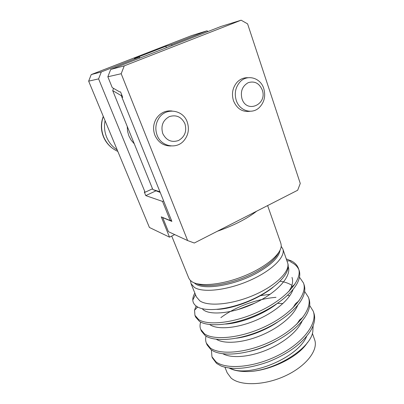 <?xml version="1.0" encoding="UTF-8"?>
<svg xmlns="http://www.w3.org/2000/svg" width="404" height="404" viewBox="0 0 404 404"><rect width="100%" height="100%" fill="white"/><g stroke="black" fill="none" stroke-linecap="round" stroke-linejoin="round"><path stroke-width="0.61" d="M171.725 236.067L188.794 278.149L189.92 279.987L192.158 281.851C200.248 287.002 223.038 284.689 244.597 275.816C266.185 266.983 281.613 253.682 281.234 245.481L280.861 243.359L267.625 205.58M190.526 280.623L191.021 283.648L194.42 287.441C202.904 293.026 227.533 290.274 249.677 280.497C271.872 270.781 285.86 256.717 282.825 248.96L281.199 246.374M191.021 283.648L196.384 296.869L199.859 300.884C208.297 306.727 232.007 304.586 253.677 295.248C275.392 285.966 289.784 271.872 287.82 263.433C288.446 265.499 288.31 267.827 287.406 270.412C283.926 280.704 266.579 294.067 246.157 302.056C225.674 310.085 205.697 311.61 197.536 306.939L196.485 306.288C194.142 304.616 192.915 302.53 192.804 300.036C192.728 297.899 193.415 295.592 194.859 293.102M211.383 349.965L211.959 356.783L212.418 357.904L216.579 363.433L221.089 366.014C232.749 370.256 248.521 368.857 268.408 361.827C288.209 353.828 302.268 343.486 310.58 330.81C314.534 324.154 315.615 318.19 313.822 312.908L313.221 311.176L309.676 305.485M229.169 368.049C233.295 370.246 238.678 371.402 245.324 371.529C267.286 372.301 298.404 357.585 307.464 342.486M245.324 371.529C271.801 372.453 310.151 349.692 312.797 331.841L313.13 325.669M224.932 367.256L227.184 372.801L231.073 378.033C240.289 386.143 264.479 385.588 285.325 375.866C306.232 366.221 318.534 350.046 314.635 339.754L312.388 333.335M196.091 305.995L194.541 310.211L194.945 315.327L198.611 319.539C208.191 326.079 236.163 322.947 261.817 310.176C286.961 297.834 302.742 279.245 298.475 268.524C297.369 265.489 295.193 263.055 291.951 261.221L286.31 258.913M287.603 260.838L286.911 260.62M197.293 306.803L196.591 308.101M194.945 315.327L195.667 317.089L199.515 321.448C207.898 326.897 229.3 325.7 251.601 316.943C274.013 308.201 293.031 293.476 298.192 281.295C299.909 277.275 300.212 273.624 299.106 270.337L298.475 268.524M200.647 322.104L200.46 322.751C199.818 325.154 199.899 327.356 200.702 329.351L204.459 333.83C214.186 340.855 242.097 338.158 267.509 325.422C292.42 313.115 307.883 294.137 303.465 282.957L299.48 277.195M200.702 329.351L201.414 331.093L205.187 335.603L206.58 336.471C215.802 341.537 236.199 340.35 257.282 332.154C278.477 323.912 296.561 310.126 302.546 297.864C304.889 293.026 305.404 288.653 304.086 284.744L303.465 282.957M275.988 297.339C257.02 298.803 234.795 307.05 220.882 317.65M206.03 336.153C205.399 338.693 205.515 341.032 206.373 343.168L210.221 347.905C220.089 355.399 247.93 353.126 273.104 340.415C297.788 328.149 312.949 308.802 308.383 297.172L304.631 291.441M255.03 303.025L237.279 309.812M206.373 343.168L207.075 344.885L210.933 349.647L213.761 351.329C223.68 355.964 243.006 354.762 262.888 347.117C282.871 339.365 299.98 326.553 306.681 314.368C309.767 308.651 310.535 303.505 308.989 298.935L308.383 297.172M298.758 269.453C297.253 266.236 294.551 263.756 290.653 262.009M211.959 356.783L215.893 361.757C225.897 369.711 253.672 367.847 278.614 355.172C303.071 342.94 317.933 323.24 313.221 311.176M91.223 74.588L101.318 71.922L98.601 78.886L145.092 192.264L144.289 191.996L145.768 195.612L162.529 201.419L170.251 220.579L161.267 216.867L169.529 237.168L149.409 227.462L88.653 81.153L91.223 74.588L191.718 35.557L206.939 30.83L171.634 44.566L171.998 45.556M101.318 71.922L139.521 57.055L134.375 58.53L165.827 46.303L171.634 44.566M98.601 78.886L88.653 81.153M208.126 31.472L206.939 30.83M145.092 192.264L152.525 188.789M139.91 58.06L139.521 57.055M166.362 47.753L165.827 46.303M155.979 190.819L145.768 195.612M162.529 201.419L163.625 200.899M169.529 237.168L174.695 234.588M256.692 211.161C247.061 218.751 233.931 225.452 217.312 231.27M170.251 220.579L171.331 220.054M287.82 263.433L282.825 248.96M277.487 303.364L282.941 303.53M235.764 370.448L230.77 368.655C248.551 377.72 297.824 358.313 306.666 336.295M222.958 353.788C231.027 358.292 248.127 357.419 265.468 350.49C282.866 343.536 297.571 331.669 302.237 320.872M216.372 339.284C223.821 344.067 241.643 343.203 259.843 335.896C278.109 328.604 293.521 316.064 297.682 305.298M209.797 324.584C216.504 329.629 235.012 328.77 254.111 321.069C273.291 313.423 289.421 300.212 292.996 289.577M293.824 285.764L293.865 285.103M202.318 308.732C207.454 315.615 230.871 314.322 253.934 303.54C276.74 293.072 292.016 276.25 288.198 266.584M249.117 351.485C258.338 349.46 267.397 345.96 276.296 340.981M296.783 324.195L299.723 319.806L302.995 317.246M289.724 295.844L287.628 295.274M270.205 294.269L260.449 295.652M229.462 307.303L228.598 307.823M236.385 338.188C248.985 336.699 265.832 330.184 277.604 322.094M292.88 307.959L295.476 303.747L299.071 300.753M291.885 285.36C288.895 283.345 284.941 281.967 280.017 281.224M225.432 324.053C240.38 323.311 262.868 314.66 276.624 303.954M288.774 291.607L291.026 287.592C292.713 283.855 293.031 280.462 291.991 277.397M216.963 309.373C232.699 309.03 258.262 299.278 272.963 287.375M134.29 143.824L131.194 140.208L128.911 135.956L127.563 131.285L127.225 126.412M121.639 94.592L121.256 95.622L159.949 191.769L152.843 189.572L160.216 192.43M121.256 95.622L112.706 90.612L152.843 189.572M113.539 88.365L112.706 90.612M187.638 240.572L168.433 231.694L162.716 217.615L171.882 221.412L121.963 97.374L122.725 97.293L120.538 91.859L119.786 91.966L112.241 87.612L107.848 76.77L110.706 69.443L220.998 26.457L241.132 20.2L124.255 65.862L121.19 73.725L187.638 240.572L194.289 243.021L297.667 190.244L300.268 183.456L247.596 23.866L241.132 20.2M110.706 69.443L124.255 65.862M121.19 73.725L107.848 76.77M122.644 97.096L121.963 97.374M250.091 111.272C242.451 112.282 236.921 108.787 233.502 100.793C231.396 93.814 232.563 87.663 236.996 82.34C240.102 79.078 243.763 77.543 247.975 77.719M171.099 145.96C163.62 146.056 158.211 142.461 154.873 135.168C152.697 129.108 153.303 123.392 156.686 118.029C160.641 112.65 165.781 110.312 172.114 111.004M162.751 133.537C166.297 140.435 171.538 142.769 178.482 140.531C184.81 136.84 186.966 131.265 184.956 123.806C181.563 116.897 176.346 114.499 169.316 116.605C162.837 120.306 160.651 125.947 162.751 133.537M187.234 122.038C189.516 129.017 188.38 135.254 183.83 140.743C176.422 149.571 161.211 146.647 157.116 135.224C154.954 129.184 155.56 123.493 158.934 118.15C165.877 107.08 183.194 109.726 187.234 122.038M117.216 149.929C112.499 146.859 108.994 142.657 106.701 137.32C104.505 131.931 103.954 126.386 105.065 120.675M262.236 89.935C259.282 83.214 254.606 80.795 248.218 82.663C242.304 86.082 240.228 91.461 241.996 98.808C246.738 113.913 267.69 104.464 262.236 89.935M236.3 100.556C234.214 93.612 235.375 87.486 239.789 82.189C246.965 73.846 260.555 77.649 263.761 88.532C265.857 96.127 264.302 102.53 259.095 107.742C251.924 114.585 239.597 110.878 236.3 100.556M279.977 250.384C279.033 257.212 271.478 264.676 257.318 272.786C235.37 285.133 204.656 290.375 195.728 284.052L194.097 282.82M196.839 283.704C207.121 288.764 236.108 283.204 256.868 271.569C268.296 265.15 275.508 258.913 278.502 252.859M103.323 116.473C100.864 123.351 101.01 130.199 103.747 137.017C106.696 143.728 111.393 148.521 117.827 151.399M190.779 280.851L190.526 281.361M281.164 246.703L281.679 246.92M195.486 294.647L192.804 300.036M200.955 322.261L200.46 322.751M197.652 307.01L194.541 310.211M286.966 260.782L291.951 261.221M294.965 284.133L291.026 287.592M112.216 148.091C108.343 145.172 105.434 141.445 103.495 136.9C100.753 130.073 100.677 123.225 103.278 116.362"/></g></svg>
